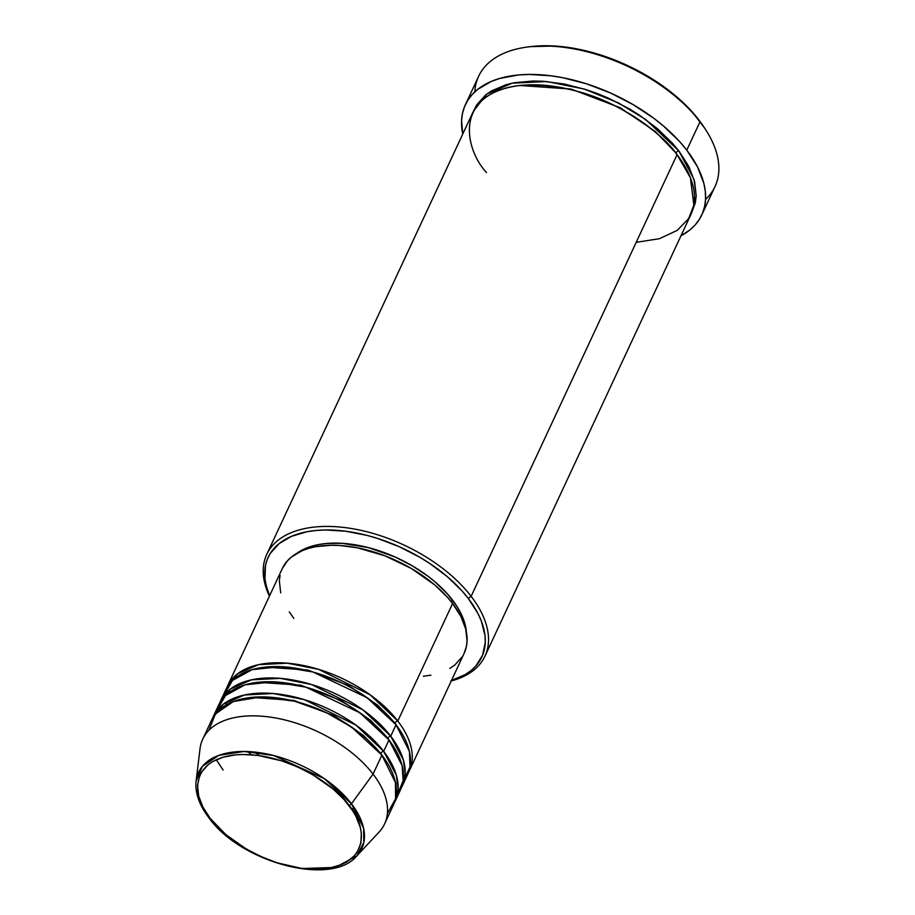 <?xml version="1.0" encoding="UTF-8"?>
<svg xmlns="http://www.w3.org/2000/svg" width="915" height="915" viewBox="0 0 915 915"><rect width="100%" height="100%" fill="white"/><g stroke="black" fill="none" stroke-linecap="round" stroke-linejoin="round"><path stroke-width="1.37" d="M387.365 813.698L395.566 798.681L395.486 782.691L381.887 755.138A100.318 55.369 -155 0 0 287.95 699.701A100.318 55.369 -155 0 0 211.582 720.185L202.741 739.137A100.318 55.369 25 0 1 279.109 718.664A100.318 55.369 25 0 1 373.057 774.09L351.452 803.77A2.505 1.43 142.5 0 1 348.878 805.36C364.479 821.773 374.052 863.291 323.315 868.884C271.378 872.921 220.195 835.304 210.164 818.365C194.575 801.952 185.002 760.434 235.738 754.841C287.665 750.803 338.859 788.421 348.878 805.36A2.505 1.43 -37.5 0 0 351.452 803.77L324.413 778.699L273.677 755.527L244.008 751.478L218.662 755.435L202.387 766.358L196.119 780.987A90.07 49.707 25 0 1 259.757 752.713A90.07 49.707 25 0 1 351.452 803.77L373.057 774.09A100.318 55.369 -155 0 0 270.909 717.211A100.318 55.369 -155 0 0 200.03 748.71L196.119 780.987C194.918 792.779 199.23 805.108 209.066 817.999A2.505 1.43 -37.5 0 0 210.164 818.365L202.958 807.121L198.692 796.05L197.526 785.585L199.516 776.137L201.677 771.905L208.208 764.643L212.532 761.669L223.043 757.208L235.738 754.841L242.75 754.475L257.756 755.401L281.648 760.834L297.604 766.942L312.861 774.776L333.186 789.085L344.257 799.802L352.835 810.976L356.084 816.603L360.361 827.675L361.334 833.005L360.91 843.012L357.376 851.819L354.46 855.662L346.522 862.056L341.558 864.549L329.903 867.98L323.315 868.884L301.298 868.324L277.405 862.891L261.45 856.783L246.181 848.948L225.868 834.64L210.164 818.365A2.505 1.43 142.5 0 1 209.066 817.999A2.505 1.43 142.5 0 1 208.906 817.141A90.07 49.707 25 0 1 196.119 780.987M394.845 723.296A2.505 1.43 142.5 0 1 394.937 723.102L399.672 729.884L394.937 723.102A2.505 1.43 142.5 0 1 397.796 721.02L452.605 603.5A100.318 55.369 -155 0 0 358.657 548.074A100.318 55.369 -155 0 0 282.289 568.547L227.492 686.067A100.318 55.369 25 0 1 303.86 665.582A100.318 55.369 25 0 1 397.796 721.02A100.318 55.369 25 0 1 409.337 770.865A100.318 55.369 25 0 1 408.387 772.729M247.828 751.57L251.156 754.738M341.512 796.874L346.087 797.388M402.989 781.742L410 766.942L409.428 751.444L396.035 724.806A100.318 55.369 -155 0 0 302.099 669.38A100.318 55.369 -155 0 0 225.731 689.853L220.424 701.233A100.318 55.369 25 0 1 296.792 680.749A100.318 55.369 25 0 1 390.728 736.186L403.412 760.033L405.185 773.976L401.319 787.895A100.318 55.369 25 0 0 402.268 786.019A100.318 55.369 25 0 0 390.728 736.186L396.035 724.806L390.728 736.186A2.505 1.43 -37.5 0 0 387.857 738.268A2.505 1.43 142.5 0 1 390.728 736.186L363.026 709.949L311.558 684.523L280.23 678.347L251.476 679.845L230.511 688.949L219.6 703.155A100.318 55.369 25 0 1 220.424 701.233M392.604 745.05L387.857 738.268L392.604 745.05M216.592 710.978L225.422 695.594L244.968 684.843L273.539 681.824L305.85 687.165L359.984 712.831L388.966 739.972A100.318 55.369 -155 0 1 400.496 789.817A100.318 55.369 -155 0 1 397.259 795.226L403.149 780.678L402.143 765.683L388.966 739.972A100.318 55.369 -155 0 0 295.019 684.546A100.318 55.369 -155 0 0 218.651 705.019L213.355 716.388A100.318 55.369 25 0 1 289.723 695.915A100.318 55.369 25 0 1 383.66 751.341L396.344 775.199L398.116 789.142L394.239 803.05A100.318 55.369 25 0 0 395.188 801.185A100.318 55.369 25 0 0 383.66 751.341L388.966 739.972L383.66 751.341A2.505 1.43 -37.5 0 0 380.789 753.422A2.505 1.43 142.5 0 1 383.66 751.341L355.946 725.115L304.489 699.689L273.15 693.501L244.408 695.011L223.432 704.115L212.532 718.321A100.318 55.369 25 0 1 213.355 716.388M387.777 738.462A2.505 1.43 142.5 0 1 387.857 738.268L370.564 720.288L341.444 700.661L300.738 685.209L258.019 682.293L300.738 685.209L341.444 700.661L370.564 720.288L387.857 738.268M385.535 760.216L380.789 753.422L385.535 760.216M450.935 680.668L465.083 674.664L470.893 670.672L475.777 666.063L482.582 655.197L485.259 642.49L485.007 635.593L481.336 621.045L477.962 613.542L468.263 598.41L462.041 590.93L447.149 576.519L429.478 563.285L419.825 557.269L399.295 546.735L377.838 538.523L367.018 535.389L345.698 531.226L325.511 529.968L316.087 530.46L307.234 531.684L291.542 536.304L279.075 543.636L270.28 553.415L267.374 559.111L265.51 565.264L264.95 578.715L266.265 585.886L269.628 595.722A117.875 65.056 25 0 1 328.794 529.979A117.875 65.056 25 0 1 468.263 598.41L471.134 596.328A120.38 66.44 -155 0 0 327.021 526.422A120.38 66.44 -155 0 0 269.422 596.145A120.38 66.44 25 0 1 266.757 554.387A120.38 66.44 25 0 1 358.406 529.808A120.38 66.44 25 0 1 471.134 596.328L677.066 154.681A120.38 66.44 -155 0 0 564.338 88.172A120.38 66.44 -155 0 0 472.7 112.739L266.757 554.387M701.771 214.945L715.027 186.511A130.422 71.976 -155 0 0 700.032 121.718L698.934 120.014A127.906 70.592 -155 0 0 530.563 46.631L528.367 46.905A130.422 71.976 25 0 1 700.032 121.718A130.422 71.976 -155 0 0 577.914 49.662A130.422 71.976 -155 0 0 478.637 76.277L465.38 104.71A130.422 71.976 25 0 1 564.658 78.084A130.422 71.976 25 0 1 686.776 150.151L700.032 121.718L686.776 150.151A130.422 71.976 25 0 1 701.771 214.945A130.422 71.976 25 0 1 680.977 235.796L689.681 230.1L695.08 225.01L699.415 219.28L702.617 212.989L704.687 206.172L705.579 198.921L705.305 191.292L703.852 183.355L697.505 166.885L686.776 150.151L679.891 141.882L663.421 125.938L653.985 118.412L633.18 104.642L610.477 92.987L586.732 83.894L562.874 77.729L551.173 75.819L528.847 74.435L518.416 74.973L499.533 78.496L491.264 81.435L477.458 89.556L472.06 94.657L467.737 100.376L464.523 106.666L462.464 113.483L461.56 120.734L462.773 134.048A130.422 71.976 25 0 1 465.38 104.71M474.839 91.82A130.422 71.976 25 0 1 528.367 46.905M675.968 152.977A2.505 1.43 142.5 0 1 678.838 150.895L693.993 179.34L696.189 195.959L691.74 212.577L695.366 202.615L696.201 195.913L694.599 181.547L688.743 166.347L678.838 150.895A2.505 1.43 -37.5 0 0 675.968 152.977L681.561 160.96L675.968 152.977L655.151 131.348L620.13 107.718L571.166 89.075L519.72 85.495L571.166 89.075L620.13 107.718L655.151 131.348L675.968 152.977M636.2 242.338L659.463 238.678L677.272 230.351L688.652 218.639L693.856 205.086L690.39 177.716L677.066 154.681L471.134 596.328A120.38 66.44 25 0 1 484.973 656.135A120.38 66.44 25 0 1 451.267 680.943A120.38 66.44 -155 0 0 471.134 596.328L468.263 598.41A117.875 65.056 25 0 1 451.461 680.508M282.266 568.604L287.436 560.815L291.588 556.892L302.202 550.647L308.572 548.382L315.549 546.712L331.116 545.26L339.545 545.477L357.285 547.788L384.826 555.771L411.373 568.49L434.636 584.879L447.309 597.14L452.605 603.5L397.796 721.02L370.095 694.782L318.626 669.368L287.299 663.181L258.545 664.679L237.58 673.795L226.668 687.989A100.318 55.369 25 0 1 227.492 686.067M452.387 599.897A97.814 53.985 -155 0 0 297.078 553.175L305.747 548.36L318.763 544.528L326.117 543.51L342.153 543.316L368.368 547.605L395.154 557.018L412.185 565.767L427.785 576.095L434.865 581.734L447.218 593.698L456.802 606.165L460.428 612.455L465.197 624.808L466.41 632.128A97.814 53.985 -155 0 0 452.387 599.897L451.415 601.979L452.387 599.897M302.716 868.495L335.29 867.409L356.793 855.914L363.815 842.486L363.61 828.258L351.452 803.77A90.07 49.707 25 0 1 356.793 855.914L378.993 832.158A100.318 55.369 -155 0 0 373.057 774.09L381.887 755.138L373.057 774.09A100.318 55.369 25 0 1 384.586 823.935L393.427 804.983A100.318 55.369 -155 0 0 381.887 755.138L351.566 727.059L326.129 712.499L294.619 701.222L261.438 696.887L233.291 701.553L215.437 713.963L208.803 730.422M530.46 46.642L554.787 46.025L577.411 48.987L600.812 55.026L624.099 63.947L646.367 75.373L666.772 88.881L676.025 96.258L692.186 111.893L704.71 128.214M473.638 110.875L476.646 104.951L485.625 94.966L491.549 90.882L505.995 84.752L514.379 82.75L533.056 81L543.167 81.263L564.463 84.043L586.492 89.739L597.518 93.616L608.406 98.122L629.371 108.885L639.23 115.027L657.279 128.546L672.479 143.255L678.838 150.895L645.715 119.499L618.414 102.903L584.216 89.03L546.712 81.526L512.217 83.185L486.917 93.959L473.638 110.875M484.973 656.135L690.905 214.499A120.38 66.44 -155 0 0 677.066 154.681C667.881 140.956 649.501 125.881 621.926 109.48C590.793 92.015 557.361 83.963 521.664 85.289C451.964 92.975 465.117 150.003 486.54 172.558M293.829 618.391L289.3 611.952M280.688 592.84L279.361 580.876L280.047 575.295M452.605 603.5L460.851 616.378L465.735 629.051L467.062 641.015L466.375 646.596L464.111 653.39A100.318 55.369 -155 0 0 452.605 603.5M462.315 656.684L454.835 664.999L449.894 668.396M430.874 675.179L423.336 676.219M404.327 780.06A100.318 55.369 -155 0 0 407.564 774.65A100.318 55.369 -155 0 0 396.035 724.806L367.064 697.676L312.919 671.999L280.619 666.658L252.037 669.677L232.49 680.428L223.66 695.812M705.568 129.53L704.356 127.677A127.906 70.592 -155 0 0 698.934 120.014L700.032 121.718A130.422 71.976 25 0 1 705.568 129.53A130.422 71.976 25 0 1 705.557 199.401M216.26 759.725L223.123 770.03M250.95 697.459L293.669 700.364L334.375 715.827L363.495 735.454L380.789 753.422L363.495 735.454L334.375 715.827L293.669 700.364L250.95 697.459M226.074 704.973L225.994 702.32M265.087 667.126L307.806 670.043L348.512 685.495L377.632 705.133L394.937 723.102L377.632 705.133L348.512 685.495L307.806 670.043L265.087 667.126M397.796 721.02A2.505 1.43 -37.5 0 0 394.937 723.102M209.867 818.376L221.236 830.5M254.965 752.107L258.991 755.573M335.839 791.406L341.089 792.264M395.715 783.869L397.819 782.268M351.326 808.711L354.928 808.643M400.496 789.817L395.188 801.185M464.134 653.344L409.337 770.865M407.564 774.65L402.268 786.019M226.154 702.217L226.28 704.859M209.066 817.999C240.885 862.616 331.493 886.921 356.793 855.914"/></g></svg>

